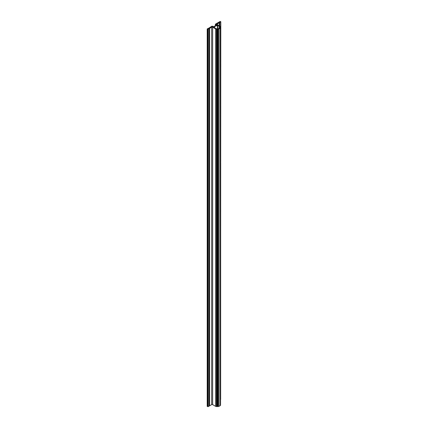 <?xml version="1.0" encoding="UTF-8"?>
<svg xmlns="http://www.w3.org/2000/svg" width="428" height="428" viewBox="0 0 428 428"><rect width="100%" height="100%" fill="white"/><g stroke="black" fill="none" stroke-linecap="round" stroke-linejoin="round"><path stroke-width="0.64" d="M219.27 22.796L220.794 21.807L220.281 21.4L219.794 21.684L220.083 21.855L216.573 23.882A0.926 0.535 0 0 0 216.301 24.257A0.926 0.535 0 0 0 216.573 24.637L219.184 26.145A2.659 1.535 180 0 1 219.965 27.232A2.659 1.535 180 0 1 218.323 28.649A2.659 1.535 180 0 1 215.428 28.318L212.812 26.809A0.926 0.535 0 0 0 211.507 26.809L207.206 28.949L208.238 29.168L211.667 27.183A0.696 0.401 180 0 1 212.652 27.183L215.626 28.906A1.156 0.669 0 0 0 216.445 29.099L218.168 29.099A1.156 0.669 0 0 0 218.986 28.906L220.206 28.2A1.156 0.669 0 0 0 220.543 27.729L220.543 26.734A1.156 0.669 0 0 0 220.206 26.263L217.387 24.637A0.926 0.535 180 0 1 217.119 24.257A0.926 0.535 180 0 1 217.387 23.882L219.27 22.796L219.27 25.723M219.35 22.657L219.35 25.771M219.516 22.561L219.516 25.862M219.757 22.513L219.757 26.006M220.543 399.495L220.794 21.807M207.206 28.949L207.206 406.381L208.238 406.6L211.667 404.62A0.696 0.401 180 0 1 212.652 404.62L215.626 406.338A1.156 0.669 0 0 0 216.445 406.536L218.168 406.536A1.156 0.669 0 0 0 218.986 406.338L220.206 405.637A1.156 0.669 0 0 0 220.543 405.161L220.543 27.729M209.137 28.649L209.137 406.081M209.217 28.505L209.217 405.942M209.383 28.409L209.383 405.846M209.624 28.366L209.624 405.798M217.076 29.099L217.076 406.536M217.194 29.061L217.194 406.493M217.424 29.061L217.424 406.493M217.536 29.099L217.536 406.536M220.543 27.098L220.543 404.535M207.826 28.553L208.152 28.74L211.7 26.691A0.696 0.401 180 0 1 212.684 26.691L214.064 27.494L214.658 27.339A2.659 1.535 180 0 1 214.647 27.232A2.659 1.535 180 0 1 217.488 25.701L217.756 25.359L216.375 24.562A0.696 0.401 180 0 1 216.172 24.278A0.696 0.401 180 0 1 216.375 23.995L219.922 21.946L219.596 21.758L215.509 24.118L216.563 25.215L216.252 25.466A3.237 1.867 0 0 0 214.246 26.622L211.914 26.194L207.826 28.74M217.387 23.882L217.387 24.637M220.655 21.994L220.655 399.431M219.184 26.145L219.184 28.318M207.585 29.168L207.585 406.6M208.238 29.168L208.238 406.6M211.667 27.183L211.667 404.62M212.652 27.183L212.652 404.62M215.626 28.906L215.626 406.338M216.445 29.099L216.445 406.536M218.168 29.099L218.168 406.536M218.986 28.906L218.986 406.338M220.206 28.2L220.206 405.637M217.488 25.701L217.488 28.762M215.509 24.492L215.509 25.68M216.429 25.022L216.429 25.402M217.857 25.498L217.857 28.735M215.375 24.305L215.375 25.734"/></g></svg>
